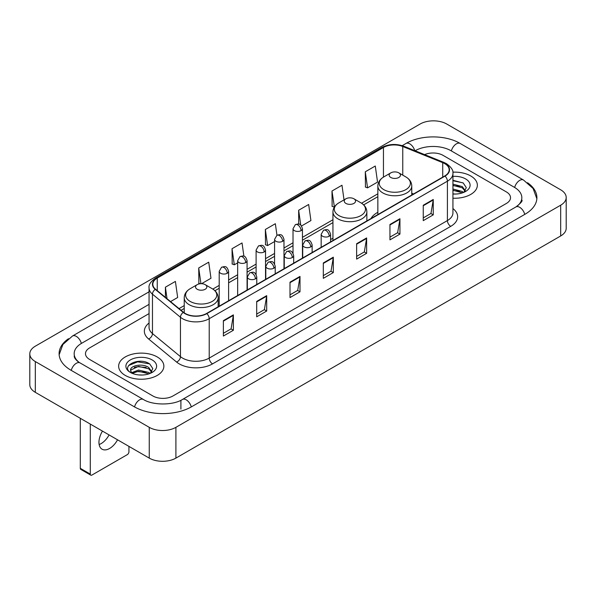 <?xml version="1.0" encoding="UTF-8"?>
<svg xmlns="http://www.w3.org/2000/svg" width="596" height="596" viewBox="0 0 596 596"><rect width="100%" height="100%" fill="white"/><g stroke="black" fill="none" stroke-linecap="round" stroke-linejoin="round"><path stroke-width="0.89" d="M332.94 238.214A24.972 14.416 0 0 0 330.594 239.652M377.849 212.288A24.972 14.416 0 0 0 370.995 218.538M470.736 175.962A22.611 13.06 0 0 0 452.841 172.177A22.611 13.06 0 0 1 470.736 175.962A22.611 13.06 0 0 1 477.359 185.192A22.611 13.06 0 0 0 470.736 175.962M157.247 356.944A22.611 13.06 0 0 0 132.603 354.113A22.611 13.06 0 0 0 118.641 366.182A22.611 13.06 0 0 0 125.264 375.413A22.611 13.06 0 0 0 149.909 378.244A22.611 13.06 0 0 0 163.87 366.182A22.611 13.06 0 0 0 157.247 356.944A22.611 13.06 0 0 0 132.603 354.113A22.611 13.06 0 0 0 118.641 366.182A22.611 13.06 0 0 0 125.264 375.413A22.611 13.06 0 0 0 149.909 378.244A22.611 13.06 0 0 0 163.87 366.182A22.611 13.06 0 0 0 157.247 356.944M444.75 163.647A15.079 8.702 180 0 1 449.16 169.8A15.079 8.702 180 0 1 444.75 175.954L206.551 313.481A15.079 8.702 180 0 1 183.546 312.319L155.556 289.239A15.079 8.702 180 0 1 152.829 284.247A15.079 8.702 180 0 1 157.247 278.094L383.452 147.488A15.079 8.702 180 0 1 402.762 146.512L442.731 162.671A15.079 8.702 180 0 1 444.75 163.647M445.011 163.498A15.451 8.925 0 0 0 442.955 162.492L402.978 146.333A15.451 8.925 0 0 0 383.191 147.339L156.979 277.937A15.451 8.925 0 0 0 155.243 289.365L183.233 312.438A15.451 8.925 0 0 0 206.819 313.63L445.011 176.111A15.451 8.925 0 0 0 445.011 163.498M223.373 320.655L223.373 336.04L233.371 330.266L233.371 314.882L223.373 320.655M223.373 333.313L231.077 328.865L233.334 315.396A3.77 2.175 -120 0 0 233.371 314.882M231.01 328.903L233.371 330.266M256.69 301.42L256.69 316.804L266.688 311.038L266.688 295.646L256.69 301.42M256.69 314.077L264.386 309.629L266.643 296.16A3.77 2.175 -120 0 0 266.688 295.646M264.319 309.674L266.688 311.038M290.006 282.184L290.006 297.575L299.997 291.802L299.997 276.417L290.006 282.184M290.006 294.841L297.702 290.401L299.959 276.924A3.77 2.175 -120 0 0 299.997 276.417M297.635 290.438L299.997 291.802M423.257 205.248L423.257 220.639L433.255 214.865L433.255 199.481L423.257 205.248M423.257 217.905L430.96 213.465L433.217 199.995A3.77 2.175 -120 0 0 433.255 199.481M430.893 213.502L433.255 214.865M389.948 224.483L389.948 239.875L399.938 234.101L399.938 218.717L389.948 224.483M389.948 237.141L397.644 232.701L399.901 219.224A3.77 2.175 -120 0 0 399.938 218.717M397.577 232.738L399.938 234.101M356.632 243.719L356.632 259.104L366.629 253.337L366.629 237.946L356.632 243.719M356.632 256.377L364.327 251.929L366.585 238.46A3.77 2.175 -120 0 0 366.629 237.946M364.26 251.966L366.629 253.337M323.315 262.955L323.315 278.339L333.313 272.566L333.313 257.181L323.315 262.955M323.315 275.605L331.018 271.165L333.276 257.695A3.77 2.175 -120 0 0 333.313 257.181M330.951 271.202L333.313 272.566M452.93 198.207A22.611 13.06 0 0 0 477.359 185.192A22.611 13.06 0 0 1 452.93 198.207M152.919 395.99A14.133 8.158 0 0 0 172.907 395.99L506.377 203.46A14.133 8.158 0 0 0 510.519 197.693A14.133 8.158 0 0 0 506.377 191.919L443.081 155.377A14.133 8.158 0 0 0 424.605 154.617A14.133 8.158 0 0 1 443.081 155.377L506.377 191.919A14.133 8.158 0 0 1 510.519 197.693A14.133 8.158 0 0 1 506.377 203.46L172.907 395.99A14.133 8.158 0 0 1 152.919 395.99L89.623 359.448L152.919 395.99M149.06 313.593L89.623 347.908A14.133 8.158 0 0 0 85.481 353.674A14.133 8.158 0 0 0 89.623 359.448A14.133 8.158 0 0 1 85.481 353.674A14.133 8.158 0 0 1 89.623 347.908L149.06 313.593M201.552 283.696L210.977 278.257L208.719 262.18L198.721 267.954L198.885 283.249M170.545 301.598L177.66 297.493L175.403 281.416L165.412 287.183L165.412 297.367M301.554 225.966L310.918 220.557L308.661 204.48L298.663 210.254L298.663 224.096M344.026 199.876L341.977 185.244L331.979 191.018L332.143 206.313M365.296 171.782L367.553 187.859L377.544 182.093L375.286 166.016L365.296 171.782L365.452 187.077M243.898 256.228L242.036 242.952L232.038 248.718L232.202 264.013M276.969 235.264L275.345 223.716L265.354 229.482L265.511 244.777M265.354 229.482L267.611 245.559L274.57 241.544M267.611 245.559L265.354 244.718M298.663 210.254L300.749 225.094M331.979 191.018L334.401 206.998M334.237 207.095L331.979 206.253M367.553 187.859L365.296 187.017M232.038 248.718L234.295 264.795L237.655 262.858M234.295 264.795L232.038 263.954M200.204 283.741L198.721 283.189M198.721 267.954L200.934 283.696M165.412 287.183L167.029 298.693M517.127 206.201A25.442 14.691 0 0 0 521.828 197.693A25.442 14.691 0 0 0 514.37 187.308L451.075 150.766A25.442 14.691 0 0 0 415.099 150.766L415.084 150.773M149.06 304.362L81.63 343.289A25.442 14.691 0 0 0 74.172 353.674A25.442 14.691 0 0 0 78.873 362.182M149.253 427.339A18.849 10.877 0 0 0 175.902 427.339L560.68 205.195A18.849 10.877 0 0 0 566.2 197.5A18.849 10.877 0 0 0 560.68 189.804L446.747 124.028A18.849 10.877 0 0 0 420.098 124.028L35.32 346.179A18.849 10.877 0 0 0 29.8 353.868A18.849 10.877 0 0 0 35.32 361.563L149.253 427.339L149.253 458.115A18.849 10.877 0 0 0 175.902 458.115L560.68 235.964A18.849 10.877 0 0 0 566.2 228.275L566.2 197.5M29.8 353.868L29.8 384.643A18.849 10.877 0 0 0 35.32 392.339L149.253 458.115M68.466 338.714A40.521 23.393 0 0 0 59.101 353.674A40.521 23.393 0 0 0 70.969 370.22L134.264 406.763A40.521 23.393 0 0 0 191.562 406.763L525.031 214.232A40.521 23.393 0 0 0 536.899 197.693A40.521 23.393 0 0 0 527.534 182.734M452.93 193.894L455.739 194.035M452.93 189.014L462.272 191.472L463.517 192.471M452.93 190.236L462.496 192.843M452.93 184.127L462.272 186.585L465.327 190.809M452.93 185.349L462.272 187.807L465.089 191.13M452.93 193.998A15.362 8.866 0 0 0 465.603 191.458A15.362 8.866 0 0 0 465.603 178.919A15.362 8.866 0 0 0 452.93 176.386M463.882 192.314L466.288 187.591L463.241 183.009L452.93 180.26M452.93 180.737L463.032 182.868M452.93 185.624L459.635 186.459M452.93 190.511L459.635 191.346M390.812 177.474A5.655 3.263 0 0 0 398.806 177.474A5.655 3.263 0 0 0 398.806 172.862L405.824 176.915A15.578 8.992 0 0 0 405.824 176.915A15.578 8.992 0 0 1 405.824 189.632A15.578 8.992 0 0 1 383.794 189.632A15.578 8.992 0 0 1 383.794 176.915C379.957 179.195 377.976 182.22 377.849 185.997A16.964 9.789 0 0 0 382.818 192.918A16.964 9.789 0 0 0 401.302 195.041A16.964 9.789 0 0 0 411.769 185.997C411.642 182.22 409.668 179.195 405.831 176.915L398.806 172.862A5.655 3.263 0 0 0 390.812 172.862A5.655 3.263 0 0 0 390.812 177.474M345.904 203.407A5.655 3.263 0 0 0 353.897 203.407A5.655 3.263 0 0 0 353.897 198.788L360.923 202.841A15.578 8.992 0 0 1 360.923 215.566A15.578 8.992 0 0 1 338.886 215.566A15.578 8.992 0 0 1 338.886 202.841C335.049 205.121 333.067 208.146 332.94 211.923A16.964 9.789 0 0 0 337.91 218.844A16.964 9.789 0 0 0 356.393 220.967A16.964 9.789 0 0 0 366.86 211.923C366.741 208.146 364.759 205.121 360.923 202.841L353.897 198.788A5.655 3.263 0 0 0 345.904 198.788A5.655 3.263 0 0 0 345.904 203.407M197.194 289.261A5.655 3.263 0 0 0 205.188 289.261A5.655 3.263 0 0 0 205.188 284.65L212.206 288.702A15.578 8.992 0 0 1 212.206 301.42A15.578 8.992 0 0 1 190.176 301.42A15.578 8.992 0 0 1 190.169 288.702C186.332 290.982 184.358 294.007 184.231 297.784A16.964 9.789 0 0 0 189.2 304.705A16.964 9.789 0 0 0 207.684 306.828A16.964 9.789 0 0 0 218.151 297.784C218.024 294.007 216.043 290.982 212.206 288.702L205.188 284.65A5.655 3.263 0 0 0 197.194 284.65A5.655 3.263 0 0 0 197.194 289.261M109.083 434.924A15.079 8.702 -60 0 1 101.156 443.58A15.079 8.702 -60 0 1 99.145 444.519M102.482 431.117A15.079 8.702 120 0 0 102.072 449.205A15.079 8.702 120 0 0 109.612 448.46A15.079 8.702 120 0 0 117.539 439.803M90.287 474.081A2.354 1.363 120 0 0 90.778 475.161L80.78 469.387A2.354 1.363 -60 0 1 80.296 468.314L90.287 474.081L90.287 424.069M80.296 418.303L80.296 468.314M90.778 475.161A2.354 1.363 120 0 0 91.955 475.042L127.268 454.659A2.354 1.363 120 0 0 128.93 451.768L128.93 446.382M138.704 374.921L142.258 375.026M131.641 372.671L138.503 370.056L148.784 372.455L150.028 373.454M132.275 373.327L138.503 371.278L149.007 373.834M131.753 373.141L130.651 370.563A10.646 6.146 0 0 0 132.372 373.409M151.846 371.8L148.784 367.576C142.392 362.808 129.243 365.75 130.651 370.563L130.613 370.094M130.68 370.712L130.971 369.922L138.503 366.391L148.784 368.797L151.607 372.113M150.393 373.305L152.799 368.581L149.76 364C138.98 356.252 119.833 366.458 130.889 372.716L131.44 373.051M152.122 359.91A15.362 8.866 0 0 0 130.397 359.91A15.362 8.866 0 0 0 130.397 372.448A15.362 8.866 0 0 0 152.122 372.448A15.362 8.866 0 0 0 152.122 359.91M128.647 365.534L137.661 361.832L149.551 363.858M134.279 367.337L137.661 366.719L146.147 367.449M134.279 372.217L137.661 371.606L146.147 372.336M452.93 208.57A23.557 13.604 180 0 1 450.747 226.353L212.549 363.873A4.708 2.719 60 0 1 209.218 358.099L447.41 220.58A18.849 10.877 0 0 0 452.93 212.884L452.93 173.496A18.849 10.877 180 0 1 447.41 181.191A4.708 2.719 -120 0 0 445.011 176.111M212.549 363.873A23.557 13.604 180 0 1 179.24 363.873A23.557 13.604 180 0 1 176.595 362.055L148.605 338.975A23.557 13.604 180 0 1 149.06 323.017M182.57 358.099A18.849 10.877 0 0 0 209.218 358.099L209.218 318.711A18.849 10.877 180 0 1 180.454 317.258L152.464 294.178A18.849 10.877 180 0 1 149.06 287.935L149.06 327.331A18.849 10.877 0 0 0 152.464 333.574L180.454 356.646A18.849 10.877 0 0 0 182.57 358.099M452.93 173.496C453.563 170.553 451.395 167.267 446.434 163.647L443.96 162.44A4.708 2.205 112 0 0 442.955 162.492M443.96 162.44L403.991 146.281C396.184 143.524 388.778 143.927 381.768 147.488A4.708 2.719 60 0 1 383.191 147.339M156.979 277.937A4.708 2.719 -120 0 0 155.556 278.086C150.661 281.603 148.501 284.888 149.06 287.935M155.243 289.365A4.708 3.151 129.5 0 0 152.464 294.178L152.464 333.574A4.708 3.151 -50.5 0 1 148.605 338.975M403.991 146.281A4.708 2.205 112 0 0 402.978 146.333M183.233 312.438A4.708 3.151 129.5 0 0 180.454 317.258L180.454 356.646A4.708 3.151 -50.5 0 1 176.595 362.055M206.819 313.63A4.708 2.719 60 0 1 209.218 318.711L447.41 181.191L447.41 220.58A4.708 2.719 60 0 0 450.747 226.353M157.247 278.094L157.247 290.632M442.731 162.671L442.731 177.116M402.762 146.512L402.762 175.142M413.564 193.961L411.769 193.238M383.452 147.488L383.452 177.116M377.849 193.812L361.548 203.221M332.94 219.738L302.448 237.342M293.023 242.781L283.987 247.996M274.57 253.442L265.533 258.657M256.109 264.095L247.079 269.31M237.655 274.749L228.618 279.964M219.201 285.402L212.832 289.082M184.231 305.592L179.031 308.594M323.315 263.439L333.276 257.695M356.632 244.204L366.585 238.46M389.948 224.975L399.901 219.224M423.257 205.739L433.217 199.995M290.006 282.675L299.959 276.924M256.69 301.904L266.643 296.16M223.373 321.14L233.334 315.396M191.279 406.926A7.539 4.351 -120 0 0 186.235 399.834A7.539 4.351 -120 0 0 182.465 399.462C173.19 405.459 152.628 405.459 143.36 399.462L80.065 362.919C79.313 362.644 75.64 360.14 74.485 357.488L74.172 355.983M134.547 406.926A7.539 4.351 -60 0 1 139.591 399.834A7.539 4.351 -60 0 1 143.36 399.462M71.252 370.384A7.539 4.351 -60 0 1 76.295 363.292A7.539 4.351 -60 0 1 80.065 362.919M59.138 354.739L62.893 344.488L72.526 335.995A7.539 4.351 60 0 1 76.295 336.368A7.539 4.351 60 0 1 81.347 343.46M402.211 145.655L406.003 143.465A7.539 4.351 60 0 1 409.765 143.837A7.539 4.351 60 0 1 414.734 150.632M406.003 143.465C420.702 134.718 445.473 134.718 460.179 143.465A7.539 4.351 120 0 0 456.409 143.837A7.539 4.351 120 0 0 451.358 150.922M536.862 198.751L533.107 188.5L523.474 180.007A7.539 4.351 120 0 0 519.705 180.379A7.539 4.351 120 0 0 514.653 187.472M524.748 214.396A7.539 4.351 -120 0 0 519.705 207.311A7.539 4.351 -120 0 0 515.935 206.939L182.465 399.462M175.902 458.115L175.902 427.339M35.32 392.339L35.32 361.563M560.68 235.964L560.68 205.195M180.901 409.072L180.901 400.609M329.215 236.24A4.708 2.719 0 0 0 330.594 234.31C328.687 228.268 326.824 229.475 323.531 230.235A4.708 2.719 60 0 1 325.885 230.466A4.708 2.719 -120 0 1 329.215 236.24A4.708 2.719 0 0 1 322.555 236.24A4.708 2.719 0 0 1 321.17 234.31L323.531 230.235M310.762 246.893A4.708 2.719 0 0 0 312.14 244.971C310.225 238.921 308.37 240.128 305.07 240.888A4.708 2.719 60 0 1 307.424 241.119A4.708 2.719 -120 0 1 310.762 246.893A4.708 2.719 0 0 1 304.094 246.893A4.708 2.719 0 0 1 302.716 244.971L305.07 240.888M292.301 257.546A4.708 2.719 0 0 0 293.686 255.624C291.772 249.582 289.909 250.782 286.616 251.542A4.708 2.719 60 0 1 288.971 251.78A4.708 2.719 -120 0 1 292.301 257.546A4.708 2.719 0 0 1 285.64 257.546A4.708 2.719 0 0 1 284.262 255.624L286.616 251.542M273.847 268.2A4.708 2.719 0 0 0 275.225 266.278C273.318 260.236 271.456 261.443 268.163 262.195A4.708 2.719 60 0 1 270.517 262.434A4.708 2.719 -120 0 1 273.847 268.2A4.708 2.719 0 0 1 267.187 268.2A4.708 2.719 0 0 1 265.801 266.278L268.163 262.195M255.393 278.861A4.708 2.719 0 0 0 256.772 276.931C254.857 270.889 253.002 272.096 249.702 272.856A4.708 2.719 60 0 1 252.063 273.087A4.708 2.719 -120 0 1 255.393 278.861A4.708 2.719 0 0 1 248.726 278.861A4.708 2.719 0 0 1 247.347 276.931L249.702 272.856M301.062 230.637A4.708 2.719 0 0 0 302.448 228.715C300.533 222.673 298.678 223.873 295.378 224.632A4.708 2.719 60 0 1 297.732 224.871A4.708 2.719 -120 0 1 301.062 230.637A4.708 2.719 0 0 1 294.402 230.637A4.708 2.719 0 0 1 293.023 228.715L295.378 224.632M282.608 241.291A4.708 2.719 0 0 0 283.987 239.369C282.079 233.327 280.217 234.533 276.924 235.293A4.708 2.719 60 0 1 279.278 235.524A4.708 2.719 -120 0 1 282.608 241.291A4.708 2.719 0 0 1 275.948 241.291A4.708 2.719 0 0 1 274.57 239.369L276.924 235.293M264.155 251.952A4.708 2.719 0 0 0 265.533 250.029C263.618 243.98 261.763 245.187 258.463 245.947A4.708 2.719 60 0 1 260.825 246.178A4.708 2.719 -120 0 1 264.155 251.952A4.708 2.719 0 0 1 257.487 251.952A4.708 2.719 0 0 1 256.109 250.029L258.463 245.947M245.694 262.605A4.708 2.719 0 0 0 247.079 260.683C245.165 254.641 243.31 255.84 240.009 256.6A4.708 2.719 60 0 1 242.363 256.831A4.708 2.719 -120 0 1 245.694 262.605A4.708 2.719 0 0 1 239.033 262.605A4.708 2.719 0 0 1 237.655 260.683L240.009 256.6M227.24 273.259A4.708 2.719 0 0 0 228.618 271.336C226.711 265.295 224.848 266.494 221.556 267.254A4.708 2.719 60 0 1 223.91 267.492A4.708 2.719 -120 0 1 227.24 273.259A4.708 2.719 0 0 1 220.58 273.259A4.708 2.719 0 0 1 219.201 271.336L221.556 267.254M381.768 147.488L155.556 278.086M377.849 196.68L363.657 204.875M332.94 222.606L302.448 240.21M293.023 245.649L283.987 250.864M274.57 256.31L265.533 261.525M256.109 266.963L247.079 272.178M237.655 277.617L228.618 282.832M219.201 288.27L214.94 290.729M184.231 308.46L181.08 310.285M521.828 200.003C522.878 200.763 520.911 203.072 515.935 206.939M460.179 143.465L523.474 180.007M72.526 335.995L149.06 291.809M411.769 194.996L411.769 185.997M377.849 214.582L377.849 185.997M390.812 172.862L383.794 176.915M366.86 220.922L366.86 211.923M332.94 240.508L332.94 211.923M345.904 198.788L338.886 202.841M218.151 306.784L218.151 297.784M184.231 312.84L184.231 297.784M197.194 284.65L190.169 288.702M330.594 241.864L330.594 234.31M321.17 247.303L321.17 234.31M312.14 252.518L312.14 244.971M302.716 257.956L302.716 244.971M293.686 263.171L293.686 255.624M284.262 268.617L284.262 255.624M275.225 273.832L275.225 266.278M265.801 279.271L265.801 266.278M256.772 284.486L256.772 276.931M247.347 289.924L247.347 276.931M302.448 258.113L302.448 228.715M293.023 253.218L293.023 228.715M283.987 268.774L283.987 239.369M274.57 263.872L274.57 239.369M265.533 279.427L265.533 250.029M256.109 274.525L256.109 250.029M247.079 290.081L247.079 260.683M237.655 295.519L237.655 260.683M228.618 300.734L228.618 271.336M219.201 306.18L219.201 271.336"/></g></svg>

